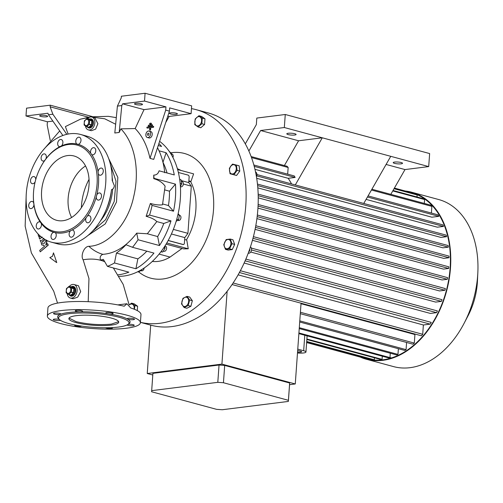<?xml version="1.0" encoding="UTF-8"?>
<svg xmlns="http://www.w3.org/2000/svg" width="503" height="503" viewBox="0 0 503 503"><rect width="100%" height="100%" fill="white"/><g stroke="black" fill="none" stroke-linecap="round" stroke-linejoin="round"><path stroke-width="0.75" d="M89.088 118.997A4.332 2.987 105.1 0 1 89.377 118.941A4.332 2.987 105.1 0 1 90.2 118.997A4.332 2.987 105.1 0 1 92.08 123.373A4.332 2.987 105.1 0 1 88.767 127.41A4.332 2.987 105.1 0 1 87.943 127.353A4.332 2.987 105.1 0 1 86.975 126.794M93.445 122.939A4.332 2.987 -74.9 0 0 91.483 119.343L91.137 119.249A4.332 2.987 105.1 0 1 93.017 123.625A4.332 2.987 105.1 0 1 89.697 127.661A4.332 2.987 105.1 0 1 88.874 127.611A4.332 2.987 -74.9 0 0 93.086 123.04A4.332 2.987 -74.9 0 0 91.137 119.249L90.2 118.997M86.73 119.387A3.163 2.182 105.1 0 1 88.761 122.198A3.163 2.182 105.1 0 1 86.29 125.58A3.163 2.182 105.1 0 1 84.259 122.763A3.163 2.182 105.1 0 1 86.73 119.387M86.629 126.63A4.162 2.873 105.1 0 1 86.547 126.643A4.162 2.873 105.1 0 1 86.459 126.649L88.698 127.259A4.162 2.873 105.1 0 0 88.868 127.234L86.629 126.63L89.207 124.392L91.439 124.996A4.162 2.873 105.1 0 0 91.54 124.782L89.308 124.178A4.162 2.873 105.1 0 1 89.207 124.392M89.308 124.178L89.584 120.311L91.816 120.915A4.162 2.873 105.1 0 0 91.747 120.72L89.515 120.116A4.162 2.873 105.1 0 1 89.584 120.311M89.515 120.116L87.214 118.488L89.446 119.098L91.747 120.72M86.459 126.649L84.158 125.027A4.162 2.873 105.1 0 1 84.089 124.832L84.366 120.965A4.162 2.873 105.1 0 1 84.466 120.751L87.044 118.513A4.162 2.873 105.1 0 1 87.126 118.501A4.162 2.873 105.1 0 1 87.214 118.488M91.54 124.782L91.816 120.915M88.868 127.234L91.439 124.996M89.05 127.649A4.332 2.987 -74.9 0 0 89.22 127.705A4.332 2.987 -74.9 0 0 92.728 125.587M71.118 286.811A4.332 2.987 105.1 0 1 71.413 286.754A4.332 2.987 105.1 0 1 72.237 286.811A4.332 2.987 105.1 0 1 74.117 291.187A4.332 2.987 105.1 0 1 70.804 295.223A4.332 2.987 105.1 0 1 69.98 295.167A4.332 2.987 105.1 0 1 69.012 294.607M71.086 295.462A4.332 2.987 -74.9 0 0 71.256 295.519A4.332 2.987 -74.9 0 0 75.469 290.948A4.332 2.987 -74.9 0 0 73.52 287.156L73.174 287.062A4.332 2.987 105.1 0 1 75.054 291.438A4.332 2.987 105.1 0 1 71.734 295.475A4.332 2.987 105.1 0 1 70.91 295.424A4.332 2.987 -74.9 0 0 75.123 290.853A4.332 2.987 -74.9 0 0 73.174 287.062L72.237 286.811M68.766 287.2A3.163 2.182 105.1 0 1 70.797 290.011A3.163 2.182 105.1 0 1 68.326 293.394A3.163 2.182 105.1 0 1 66.295 290.577A3.163 2.182 105.1 0 1 68.766 287.2M68.666 294.444A4.162 2.873 105.1 0 1 68.584 294.456A4.162 2.873 105.1 0 1 68.496 294.462L70.734 295.072A4.162 2.873 105.1 0 0 70.904 295.047L68.666 294.444L71.244 292.205L73.476 292.809A4.162 2.873 105.1 0 0 73.576 292.595L71.344 291.991A4.162 2.873 105.1 0 1 71.244 292.205M71.344 291.991L71.621 288.125L73.853 288.728A4.162 2.873 105.1 0 0 73.784 288.533L71.552 287.93A4.162 2.873 105.1 0 1 71.621 288.125M71.552 287.93L69.251 286.301L71.483 286.911L73.784 288.533M68.496 294.462L66.195 292.84A4.162 2.873 105.1 0 1 66.126 292.645L66.402 288.779A4.162 2.873 105.1 0 1 66.503 288.565L69.081 286.326A4.162 2.873 105.1 0 1 69.163 286.314A4.162 2.873 105.1 0 1 69.251 286.301M73.576 292.595L73.853 288.728M70.904 295.047L73.476 292.809M188.807 181.677L190.97 181.451L188.864 180.885M190.97 181.451L193.611 173.868L177.622 169.542M182.055 248.469L170.052 257.071A48.301 33.311 105.1 0 1 158.093 261.397A48.301 33.311 105.1 0 1 152.29 261.441M170.869 152.811A64.591 44.547 105.1 0 1 172.064 152.642A64.591 44.547 105.1 0 1 213.498 210.021A64.591 44.547 105.1 0 1 163.003 278.964A64.591 44.547 105.1 0 1 138.709 271.928M181.212 170.511L177.383 168.687M190.53 181.457A48.301 33.311 105.1 0 1 186.393 239.988M184.658 239.516L186.77 240.088L188.241 248.79L183.608 248.884L166.072 244.144M154.905 258.844L154.295 259.473M183.318 244.515A1.666 1.163 -97.2 0 1 183.205 244.54A1.666 1.163 -97.2 0 1 182.878 244.515L183.117 244.483A1.666 1.163 82.8 0 0 183.438 244.508A1.666 1.163 82.8 0 0 184.394 243.169L184.796 237.605L187.921 233.335L191.303 186.16L188.738 182.608L189.134 177.043A1.666 1.163 82.8 0 0 188.091 175.101L178.383 172.472M168.147 240.528L182.878 244.515M188.241 248.79L166.763 242.974M236.416 165.059L239.107 165.789L239.78 171.102L236.592 175.459L230.034 173.768L233.901 174.73L237.089 170.372L236.416 165.059L232.556 164.097L230.707 166.204L229.368 168.455L230.034 173.768M137.602 306.245L134.911 305.516L131.553 303.139L134.251 303.869L137.602 306.245L137.288 310.609M230.267 239.063L232.964 239.793L234.662 244.42L232.26 249.563L228.155 250.079L225.463 249.35L229.569 248.834L231.971 243.691L230.267 239.063L226.161 239.579L223.76 244.722L225.463 249.35M187.041 296.355L189.732 297.084L192.347 300.706L190.895 306.289L186.827 308.251L184.129 307.522L188.204 305.56L189.656 299.977L187.041 296.355L182.966 298.31L181.514 303.894L184.129 307.522M198.93 115.721L201.628 116.451L204.979 118.827L204.576 124.467L200.816 127.737L198.125 127.008L201.879 123.738L202.288 118.098L198.93 115.721L195.177 118.991L194.768 124.631L198.125 127.008M140.425 322.322A109.931 75.808 -74.9 0 0 159.828 323.297A109.931 75.808 -74.9 0 0 243.961 220.83A109.931 75.808 -74.9 0 0 196.252 109.692A109.931 75.808 -74.9 0 0 191.454 108.629M140.425 322.354L150.925 325.196A109.931 75.808 -74.9 0 0 171.938 326.579A109.931 75.808 -74.9 0 0 256.071 224.112A109.931 75.808 -74.9 0 0 208.355 112.968L196.252 109.692M129.453 304.856A4.747 3.276 105.1 0 1 134.194 308.264A4.747 3.276 105.1 0 1 134.075 309.15M134.42 309.288L134.911 305.516M131.553 303.139L129.365 304.761M249.897 248.482L249.784 250.576L249.224 250.425M249.784 250.576L248.476 252.475M250.419 246.91A3.332 2.295 105.1 0 1 251.45 250.406A3.332 2.295 105.1 0 1 248.954 253.235A3.332 2.295 105.1 0 1 248.319 253.191L248.218 253.166M368.077 195.906L437.975 214.825A86.032 59.329 105.1 0 1 438.842 216.328L431.901 217.202L366.083 199.389M256.932 174.554L442.892 224.872A86.032 59.329 105.1 0 1 443.483 226.413L437.352 227.186L256.719 178.307M257.473 184.073L446.167 235.134A86.032 59.329 105.1 0 1 446.545 236.699L440.873 237.416L257.832 187.883M258.177 194.152L448.135 245.558A86.032 59.329 105.1 0 1 448.336 247.149L442.936 247.828L258.253 197.849M258.14 204.476L448.984 256.121A86.032 59.329 105.1 0 1 449.022 257.731L443.765 258.391L257.951 208.11M257.347 215.014L448.789 266.816L448.676 268.445L443.457 269.105L256.907 218.623M255.084 229.355L442.049 279.951L447.324 279.291L255.48 227.375M252.424 240.315L439.503 290.941L444.935 290.262L252.971 238.315M250.72 252.041L435.692 302.096L441.42 301.372L251.525 249.985M244.131 263.031L430.373 313.432L436.598 312.652L245.112 260.831M301.02 303.711L414.925 334.533L414.309 343.084A86.032 59.329 105.1 0 1 413.051 344.203L300.304 313.69M297.487 352.993A7.998 1.578 -175.9 0 0 303.573 352.961A7.998 1.578 -175.9 0 0 305.956 352.018A7.998 1.578 -175.9 0 0 303.674 350.736L297.763 349.132M297.55 352.138A3.666 0.723 -175.9 0 0 300.543 352.144A3.666 0.723 -175.9 0 0 301.637 351.71A3.666 0.723 -175.9 0 0 297.65 350.704M363.751 203.457L390.749 156.32L428.701 166.594L429.637 153.566L285.264 114.495L256.813 118.073L256.348 124.587L245.319 143.839M295.292 184.934L322.285 137.797L390.749 156.32M248.891 150.994L260.623 130.503L284.327 127.523L322.285 137.797L298.581 140.777L284.39 165.556M251.525 157.577L288.156 167.486A86.032 59.329 -74.9 0 0 287.068 166.279L251.154 156.559M288.156 167.486L287.678 174.151M291.545 183.922A78.701 54.274 105.1 0 0 288.188 178.307L295.123 177.433A86.032 59.329 -74.9 0 0 294.255 175.931L253.877 165.003M260.623 130.503L298.581 140.777M390.806 194.353L404.997 169.574L428.701 166.594M284.327 127.523L285.264 114.495M233.109 282.975L422.709 334.281A86.032 59.329 105.1 0 1 421.426 335.784L232.053 284.541M449.022 257.731L258.07 206.06M448.336 247.149L258.221 195.698M446.545 236.699L257.63 185.582M443.483 226.413L256.737 175.88M295.123 177.433L254.248 166.374M447.324 279.291A86.032 59.329 105.1 0 0 447.595 277.637L255.788 225.734M444.935 290.262A86.032 59.329 105.1 0 0 445.362 288.59L253.405 236.649M441.42 301.372A86.032 59.329 105.1 0 0 442.03 299.681L251.355 248.086M436.598 312.652A86.032 59.329 105.1 0 0 437.421 310.936L245.86 259.095M239.397 272.519L430.134 324.133A86.032 59.329 105.1 0 0 431.241 322.379L240.352 270.727M394.402 188.072L409.593 192.184L409.555 192.693M394.038 188.713L417.157 194.969A86.032 59.329 105.1 0 0 416.025 194.441L394.145 188.524M392.768 190.933L424.595 199.546A86.032 59.329 105.1 0 0 423.482 198.723L393.025 190.48M424.318 203.419L424.595 199.546M417.018 196.975L417.157 194.969M430.134 324.133L423.375 324.982L238.095 274.845M371.899 189.235L430.788 205.174A86.032 59.329 105.1 0 1 431.876 206.381L431.398 213.046M288.188 178.307L254.977 169.322M423.375 324.982L422.709 334.281M406.587 342.455L406.072 349.629A86.032 59.329 105.1 0 1 404.84 350.459L299.706 322.008M398.376 348.705L397.967 354.389A86.032 59.329 105.1 0 1 396.748 354.967L299.235 328.578M390.284 353.219L389.97 357.595A86.032 59.329 105.1 0 1 388.769 357.954L298.876 333.627M382.305 356.206L382.079 359.375L380.89 359.526L306.855 339.494M448.676 268.445L257.165 216.623M424.337 198.723A86.032 59.329 -74.9 0 0 423.57 198.786M379.363 359.111A86.032 59.329 -74.9 0 0 380.677 360.054M365.744 358.557A86.032 59.329 -74.9 0 0 366.435 358.752A86.032 59.329 -74.9 0 0 382.877 359.834A86.032 59.329 -74.9 0 0 448.72 279.643A86.032 59.329 -74.9 0 0 411.385 192.668A86.032 59.329 -74.9 0 0 409.593 192.228M360.242 357.073A86.529 59.675 -74.9 0 0 366.31 359.236A86.529 59.675 -74.9 0 0 382.846 360.324A86.529 59.675 -74.9 0 0 449.072 279.668A86.529 59.675 -74.9 0 0 411.511 192.184A86.529 59.675 -74.9 0 0 405.185 190.995M366.31 359.236L393.497 366.593A86.529 59.675 -74.9 0 0 410.033 367.68A86.529 59.675 -74.9 0 0 464.055 323.404A86.529 59.675 -74.9 0 0 477.85 272.419A86.529 59.675 -74.9 0 0 438.704 199.54L411.511 192.184M464.055 323.404L468.035 315.783A59.027 40.705 -74.9 0 0 477.448 281.007L477.85 272.419M386.09 164.456L404.997 169.574M438.842 216.328L367.448 197.006M371.447 190.027L431.876 206.381M298.92 332.955L389.97 357.595M299.298 327.686L397.967 354.389M299.788 320.87L406.072 349.629M300.404 312.262L414.309 343.084M382.079 359.375L306.887 339.028M306.635 342.568L365.436 358.476A86.032 59.329 105.1 0 0 366.586 358.758L366.643 357.966M306.692 341.738L373.113 359.714A86.032 59.329 105.1 0 0 374.282 359.777L374.427 357.778M374.282 359.777L306.711 341.493M366.586 358.758L306.635 342.537M150.705 325.133L147.241 373.503L152.786 375.005M227.136 291.275L221.917 364.109L295.267 383.959L289.565 384.676M221.917 364.109L147.241 373.503M224.684 365.423L289.653 383.003L289.602 384.122L288.364 401.425L222.219 409.744L216.579 409.341L151.61 391.762L152.906 373.345L219.044 365.027L217.805 382.33L223.445 382.733L224.684 365.423L219.044 365.027M289.653 383.003L288.414 400.313L223.445 382.733M288.364 401.425L288.414 400.313M151.661 390.649L217.805 382.33M301.052 303.215L295.267 383.959M394.61 162.067A4.665 0.918 -175.9 0 0 393.22 162.614A4.665 0.918 -175.9 0 0 396.043 163.67A4.665 0.918 -175.9 0 0 401.13 163.833A4.665 0.918 -175.9 0 0 402.526 163.28A4.665 0.918 -175.9 0 0 399.703 162.23A4.665 0.918 -175.9 0 0 394.61 162.067M288.194 133.27A4.665 0.918 -175.9 0 0 286.804 133.817A4.665 0.918 -175.9 0 0 289.621 134.873A4.665 0.918 -175.9 0 0 294.714 135.03A4.665 0.918 -175.9 0 0 296.104 134.483A4.665 0.918 -175.9 0 0 293.28 133.427A4.665 0.918 -175.9 0 0 288.194 133.27M194.818 121.701A4.747 3.276 105.1 0 1 198.528 116.633A4.747 3.276 105.1 0 1 201.571 120.852A4.747 3.276 105.1 0 1 197.861 125.92A4.747 3.276 105.1 0 1 194.818 121.701M204.979 118.827L202.288 118.098M204.576 124.467L201.879 123.738M181.281 180.59L188.738 182.608M168.191 240.447L183.117 244.483M171.404 233.983L184.796 237.605M173.346 229.393L187.921 233.335M183.369 184.016L191.303 186.16M255.574 172.02A3.332 2.295 105.1 0 1 256.448 176.635M192.347 300.706L189.656 299.977M187.877 298.266A4.747 3.276 105.1 0 1 187.405 304.831A4.747 3.276 105.1 0 1 182.627 305.428A4.747 3.276 105.1 0 1 183.098 298.864A4.747 3.276 105.1 0 1 187.877 298.266M190.895 306.289L188.204 305.56M227.865 239.478A4.747 3.276 105.1 0 1 230.908 243.691A4.747 3.276 105.1 0 1 227.199 248.759A4.747 3.276 105.1 0 1 224.156 244.54A4.747 3.276 105.1 0 1 227.865 239.478M232.26 249.563L229.569 248.834M234.662 244.42L231.971 243.691M119.104 276.323A72.287 49.854 -74.9 0 0 180.319 198.874A72.287 49.854 -74.9 0 0 159.602 141.337M162.676 203.973L168.448 205.538L173.51 211.203A72.287 49.854 -74.9 0 0 175.434 197.547A72.287 49.854 -74.9 0 0 175.453 184.136L169.48 191.19L164.871 189.939M173.51 211.203L152.088 205.406A72.287 49.854 105.1 0 1 149.567 215.077L146.14 216.315C151.221 217.698 154.773 219.459 156.804 221.584L147.329 233.763L157.672 236.561A63.63 43.88 -74.9 0 0 163.783 223.483L156.804 221.59M157.672 236.561L159.464 245.546A72.287 49.854 -74.9 0 0 170.995 220.874L149.567 215.077M159.464 245.546L138.042 239.749A72.287 49.854 105.1 0 1 132.515 247.294L125.995 244.76A63.63 43.88 -74.9 0 1 116.438 253.072L137.86 258.869L135.911 268.765A72.287 49.854 -74.9 0 0 153.943 253.091L132.515 247.294M135.911 268.765L114.489 262.968A72.287 49.854 105.1 0 1 107.441 266.364L103.354 259.366A63.63 43.88 -74.9 0 1 100.518 260.051C99.632 257.272 100.424 255.367 102.876 254.329C115.25 253.443 126.53 246.382 136.722 233.141L138.042 239.749M118.18 274.789A72.287 49.854 -74.9 0 0 128.862 272.161L107.441 266.364M141.953 269.407L141.745 270.004L141.205 269.86M141.745 270.004L138.558 271.997L137.684 271.758M140.947 270.652L141.532 270.815A2.666 1.836 -74.9 0 0 144.072 268.42A2.666 1.836 -74.9 0 0 144.122 268.011M164.802 246.181L165.053 248.249L163.689 247.878M165.053 248.249L162.733 252.009L161.073 251.563M162.733 252.009L160.847 251.858M163.444 251.129L163.997 251.28A2.666 1.836 -74.9 0 0 165.965 250.287A2.666 1.836 -74.9 0 0 166.531 247.551A2.666 1.836 -74.9 0 0 165.386 246.13L164.915 246.005M168.448 205.538A63.63 43.88 -74.9 0 0 169.48 191.19M170.995 220.874L163.783 223.483M137.86 258.869A63.63 43.88 -74.9 0 0 146.838 251.167M169.165 151.246L171.649 153.811L171.586 155.025M172.931 157.47A2.666 1.836 -74.9 0 0 171.988 154L171.649 153.905M171.649 153.811L170.699 153.553M179.684 179.357L180.967 179.703L181.834 183.777L180.401 186.418M180.577 186.732A2.666 1.836 -74.9 0 0 180.778 186.808A2.666 1.836 -74.9 0 0 180.986 186.846A2.666 1.836 -74.9 0 0 183.287 184.563A2.666 1.836 -74.9 0 0 182.168 181.658L181.533 181.489M181.834 183.777L180.162 183.325M178.15 213.681L179.414 215.196L178.571 219.717L176.144 221.351M177.773 220.371L178.358 220.528A2.666 1.836 -74.9 0 0 180.652 218.95A2.666 1.836 -74.9 0 0 180.395 215.787A2.666 1.836 -74.9 0 0 179.753 215.385L179.408 215.29M178.571 219.717L176.76 219.226M179.414 215.196L177.899 214.787M89.044 179.345A46.634 32.161 -74.9 0 0 81.373 207.708M85.548 165.971A33.311 22.975 -74.9 0 0 71.608 217.491M67.641 155.565A33.311 22.975 -74.9 0 0 42.145 186.613A33.311 22.975 -74.9 0 0 56.606 220.295A33.311 22.975 -74.9 0 0 62.969 220.716A33.311 22.975 -74.9 0 0 88.465 189.662A33.311 22.975 -74.9 0 0 74.01 155.98A33.311 22.975 -74.9 0 0 67.641 155.565M68.433 144.487A44.641 30.784 -74.9 0 0 40.567 167.329A44.641 30.784 -74.9 0 0 33.45 193.63A44.641 30.784 -74.9 0 0 62.177 231.789A44.641 30.784 -74.9 0 0 97.073 184.142A44.641 30.784 -74.9 0 0 68.433 144.487M55.217 232.656A3.666 2.528 105.1 0 1 56.235 235.549A3.666 2.528 105.1 0 1 52.67 239.415A3.666 2.528 105.1 0 1 51.023 236.203A3.666 2.528 105.1 0 1 53.808 232.304L55.217 232.656A45.641 31.475 -74.9 0 0 62.806 232.958A45.641 31.475 -74.9 0 0 70.577 230.726L72.061 230.009A45.641 31.475 -74.9 0 0 86.12 217.78L87.283 216.196A45.641 31.475 -74.9 0 0 96.274 196.95L96.809 194.913A45.641 31.475 -74.9 0 0 98.318 173.805L98.072 171.869A45.641 31.475 -74.9 0 0 91.703 154.553L90.747 153.233A45.641 31.475 -74.9 0 0 78.204 144.348L76.796 144.003A45.641 31.475 -74.9 0 0 69.207 143.701A45.641 31.475 -74.9 0 0 61.435 145.933L59.945 146.65A45.641 31.475 -74.9 0 0 45.886 158.873L44.723 160.463A45.641 31.475 -74.9 0 0 40.712 167.053L40.567 167.329M77.311 144.286L76.796 144.003A3.666 2.528 105.1 0 1 75.777 141.11A3.666 2.528 105.1 0 1 79.342 137.244A3.666 2.528 105.1 0 1 80.989 140.45A3.666 2.528 105.1 0 1 78.204 144.348M72.061 230.009A3.666 2.528 105.1 0 1 72.683 230.066A3.666 2.528 105.1 0 1 74.337 233.273A3.666 2.528 105.1 0 1 70.772 237.139A3.666 2.528 105.1 0 1 69.118 233.926A3.666 2.528 105.1 0 1 70.577 230.726M87.283 216.196A3.666 2.528 105.1 0 1 89.251 215.655A3.666 2.528 105.1 0 1 90.905 218.868A3.666 2.528 105.1 0 1 87.34 222.728A3.666 2.528 105.1 0 1 85.686 219.522A3.666 2.528 105.1 0 1 86.12 217.78M96.809 194.913A3.666 2.528 105.1 0 1 99.846 192.982A3.666 2.528 105.1 0 1 101.499 196.189A3.666 2.528 105.1 0 1 97.934 200.056A3.666 2.528 105.1 0 1 96.274 196.95M98.072 171.869A3.666 2.528 105.1 0 1 101.631 168.109A3.666 2.528 105.1 0 1 103.278 171.316A3.666 2.528 105.1 0 1 99.713 175.182A3.666 2.528 105.1 0 1 98.318 173.805M90.747 153.233A3.666 2.528 105.1 0 1 90.559 151.573A3.666 2.528 105.1 0 1 94.124 147.706A3.666 2.528 105.1 0 1 95.771 150.919A3.666 2.528 105.1 0 1 92.206 154.779A3.666 2.528 105.1 0 1 91.703 154.553M62.095 242.892A55.795 38.48 -74.9 0 0 104.8 190.882A55.795 38.48 -74.9 0 0 80.581 134.464A55.795 38.48 -74.9 0 0 69.917 133.767A55.795 38.48 -74.9 0 0 27.212 185.777A55.795 38.48 -74.9 0 0 51.432 242.188A55.795 38.48 -74.9 0 0 62.095 242.892M41.265 223.426A3.666 2.528 105.1 0 1 41.453 225.086A3.666 2.528 105.1 0 1 37.888 228.947A3.666 2.528 105.1 0 1 36.235 225.74A3.666 2.528 105.1 0 1 39.8 221.873A3.666 2.528 105.1 0 1 40.309 222.1L41.265 223.426A45.641 31.475 -74.9 0 0 53.808 232.304M33.94 204.79A3.666 2.528 105.1 0 1 30.381 208.55A3.666 2.528 105.1 0 1 28.728 205.337A3.666 2.528 105.1 0 1 32.293 201.477A3.666 2.528 105.1 0 1 33.695 202.847L33.94 204.79A45.641 31.475 -74.9 0 0 40.309 222.1M33.45 193.63L33.437 193.944A45.641 31.475 -74.9 0 0 33.695 202.847M35.141 181.872A3.666 2.528 105.1 0 1 32.161 183.677A3.666 2.528 105.1 0 1 30.513 180.47A3.666 2.528 105.1 0 1 34.078 176.603A3.666 2.528 105.1 0 1 35.738 179.558M44.723 160.463A3.666 2.528 105.1 0 1 42.755 160.998A3.666 2.528 105.1 0 1 41.108 157.791A3.666 2.528 105.1 0 1 44.673 153.924A3.666 2.528 105.1 0 1 46.32 157.137A3.666 2.528 105.1 0 1 45.886 158.873M59.945 146.65A3.666 2.528 105.1 0 1 59.323 146.593A3.666 2.528 105.1 0 1 57.675 143.386A3.666 2.528 105.1 0 1 61.24 139.52A3.666 2.528 105.1 0 1 62.888 142.726A3.666 2.528 105.1 0 1 61.435 145.933M51.432 242.188L57.719 243.892A55.795 38.48 -74.9 0 0 68.383 244.59A55.795 38.48 -74.9 0 0 111.528 189.662C113.131 189.203 114.068 187.871 114.332 185.664L112.188 180.445A55.795 38.48 -74.9 0 0 86.868 136.168L80.581 134.464M108.73 158.671L117.834 177.37L116.507 202.017L105.228 223.942L87.943 235.486M147.329 233.763L136.722 233.141M175.453 184.136L154.025 178.339L153.748 178.672C158.835 180.074 162.626 182.589 165.116 186.204L162.488 204.79C159.432 205.268 155.396 204.834 150.366 203.476L152.088 205.406M150.366 203.476L146.14 216.315M157.54 147.675L159.03 150.812L166.116 152.73A72.287 49.854 -74.9 0 1 174.283 174.931L159.08 170.813C158.212 173.705 156.433 175.132 153.736 175.107L153.748 178.672M153.736 175.107A72.287 49.854 105.1 0 1 154.025 178.339M158.231 145.543L161.582 146.455A72.287 49.854 -74.9 0 0 158.879 143.556M166.116 152.73L162.966 162.331M167.021 172.963A63.63 43.88 -74.9 0 0 162.991 162.337M159.03 150.812L159.105 150.913C162.029 157.496 163.909 164.77 164.745 172.736M116.438 253.072L114.489 262.968M165.751 122.468L169.165 116.438L191.096 113.678L191.656 105.863L145.084 93.256L121.374 96.236L121.261 97.865L117.413 106.102L114.81 133.006L119.192 132.452L120.871 128.856C134.854 143.122 140.029 170.718 133.635 196.88C128.19 223.263 108.189 245.86 88.874 246.319C84.083 246.281 80.329 255.895 83.121 259.768L88.962 278.561L88.201 301.687M104.461 261.258L100.518 260.051M140.394 322.731L140.978 314.589A46.634 9.199 -175.9 0 0 130.774 307.993L126.894 303.755L124.191 306.214A46.634 9.199 -175.9 0 0 61.863 302.435A46.634 9.199 -175.9 0 0 47.942 307.924L47.364 316.066A46.634 9.199 -175.9 0 0 75.582 326.617A46.634 9.199 -175.9 0 0 126.479 328.22A46.634 9.199 -175.9 0 0 140.394 322.731A46.634 9.199 -175.9 0 0 112.175 312.187A46.634 9.199 -175.9 0 0 61.278 310.577A46.634 9.199 -175.9 0 0 47.364 316.066M127.064 324.969A3.666 0.723 -175.9 0 0 133.144 325.711A3.666 0.723 -175.9 0 0 134.238 325.278A3.666 0.723 -175.9 0 0 132.088 324.46A3.666 0.723 -175.9 0 0 128.133 324.309M128.208 324.246L129.252 323.379A36.31 7.161 -175.9 0 0 127.466 319.028A3.666 0.723 -175.9 0 0 128.246 319.317A3.666 0.723 -175.9 0 0 132.214 319.757A3.666 0.723 -175.9 0 0 134.508 319.248A3.666 0.723 -175.9 0 0 133.465 318.663A3.666 0.723 -175.9 0 0 129.497 318.223A3.666 0.723 -175.9 0 0 127.202 318.726A3.666 0.723 -175.9 0 0 127.466 319.028A36.31 7.161 -175.9 0 0 108.038 313.771A3.666 0.723 -175.9 0 0 113.125 313.463A3.666 0.723 -175.9 0 0 112.075 312.872A3.666 0.723 -175.9 0 0 108.107 312.432A3.666 0.723 -175.9 0 0 105.812 312.941A3.666 0.723 -175.9 0 0 106.862 313.526A3.666 0.723 -175.9 0 0 108.038 313.771A36.31 7.161 -175.9 0 0 80.317 311.81A3.666 0.723 -175.9 0 0 81.511 311.741A3.666 0.723 -175.9 0 0 82.605 311.307A3.666 0.723 -175.9 0 0 80.386 310.477A3.666 0.723 -175.9 0 0 76.387 310.351A3.666 0.723 -175.9 0 0 75.293 310.785A3.666 0.723 -175.9 0 0 80.317 311.81A36.31 7.161 -175.9 0 0 68.496 312.533A36.31 7.161 -175.9 0 0 60.542 314.3A3.666 0.723 -175.9 0 0 60.832 314.042A3.666 0.723 -175.9 0 0 58.612 313.218A3.666 0.723 -175.9 0 0 54.613 313.092A3.666 0.723 -175.9 0 0 53.519 313.52A3.666 0.723 -175.9 0 0 55.739 314.35A3.666 0.723 -175.9 0 0 59.738 314.476A3.666 0.723 -175.9 0 0 60.542 314.3A36.31 7.161 -175.9 0 0 58.298 318.292L59.209 319.298A35.311 6.96 -175.9 0 0 83.297 326.315A35.311 6.96 -175.9 0 0 118.494 327.057A35.311 6.96 -175.9 0 0 128.208 324.246A35.311 6.96 -175.9 0 0 110.867 315.444A35.311 6.96 -175.9 0 0 69.125 313.696A35.311 6.96 -175.9 0 0 59.209 319.298M59.335 319.436A3.666 0.723 -175.9 0 0 54.343 319.116A3.666 0.723 -175.9 0 0 53.249 319.55A3.666 0.723 -175.9 0 0 55.462 320.38A3.666 0.723 -175.9 0 0 59.461 320.505A3.666 0.723 -175.9 0 0 60.379 320.273M75.148 325.013A3.666 0.723 -175.9 0 0 74.633 325.334A3.666 0.723 -175.9 0 0 75.683 325.925A3.666 0.723 -175.9 0 0 81.693 326.095M105.372 327.767A3.666 0.723 -175.9 0 0 106.202 328.082A3.666 0.723 -175.9 0 0 110.17 328.522A3.666 0.723 -175.9 0 0 112.465 328.019A3.666 0.723 -175.9 0 0 111.968 327.61M111.276 325.101A24.987 4.929 -175.9 0 0 118.727 322.165A24.987 4.929 -175.9 0 0 103.612 316.513A24.987 4.929 -175.9 0 0 76.343 315.651A24.987 4.929 -175.9 0 0 68.886 318.588A24.987 4.929 -175.9 0 0 84.007 324.24A24.987 4.929 -175.9 0 0 111.276 325.101M118.639 321.669L111.345 324.127C99.506 325.202 87.761 324.372 76.098 321.637L69.049 318.11M71.791 286.741A4.999 3.446 105.1 0 1 73.576 286.484M70.967 296.122A4.999 3.446 105.1 0 1 69.559 295.003M71.407 286.754A4.999 3.446 105.1 0 1 73.463 286.452A4.999 3.446 105.1 0 1 75.714 290.828A4.999 3.446 105.1 0 1 70.854 296.097A4.999 3.446 105.1 0 1 69.232 294.796M69.408 286.345A6.998 4.823 105.1 0 1 73.985 284.522A6.998 4.823 105.1 0 1 77.135 290.646A6.998 4.823 105.1 0 1 70.332 298.028A6.998 4.823 105.1 0 1 67.22 293.633M73.985 284.522L78.474 285.735L80.681 291.608L77.695 297.116L73.13 298.782L70.332 298.028M113.345 267.961L123.191 284.415L129.032 304.441M145.084 93.256L144.524 101.078L122.594 103.832L121.795 105.548L117.413 106.102M120.871 128.856L135.175 128.561L144.021 109.629L165.946 106.875L144.524 101.078M165.946 106.875L165.713 110.132L150.001 158.37L153.723 159.382L169.436 111.138L165.713 110.132M191.096 113.678L169.674 107.881L169.436 111.138M135.697 103.385A3.999 0.786 -175.9 0 0 134.502 103.857A3.999 0.786 -175.9 0 0 136.923 104.762A3.999 0.786 -175.9 0 0 141.286 104.901A3.999 0.786 -175.9 0 0 142.481 104.429A3.999 0.786 -175.9 0 0 140.06 103.524A3.999 0.786 -175.9 0 0 135.697 103.385M170.624 112.835A3.999 0.786 -175.9 0 0 169.436 113.307A3.999 0.786 -175.9 0 0 171.85 114.212A3.999 0.786 -175.9 0 0 176.213 114.351A3.999 0.786 -175.9 0 0 177.408 113.879A3.999 0.786 -175.9 0 0 174.987 112.974A3.999 0.786 -175.9 0 0 170.624 112.835M144.021 109.629L122.594 103.832M119.192 132.452L121.795 105.548M169.165 116.438L167.832 116.074M150.02 124.247A0.497 0.346 -74.9 0 0 150.202 124.291L151.013 124.191A0.497 0.346 -74.9 0 0 151.082 123.216L151.032 123.204M148.63 126.14A0.497 0.346 -74.9 0 0 148.813 126.19L152.151 125.769A0.497 0.346 -74.9 0 0 152.22 124.794L152.17 124.782M149.976 130.095A0.497 0.346 -74.9 0 0 150.573 129.629L150.711 127.674L153.289 127.347A0.497 0.346 -74.9 0 0 153.358 126.372L153.308 126.36M147.241 128.039A0.497 0.346 -74.9 0 0 147.423 128.089L149.762 127.793M147.354 137.495L148.982 137.935A3.332 2.295 -74.9 0 0 152.227 134.42A3.332 2.295 -74.9 0 0 150.724 131.503L149.095 131.063A3.332 2.295 -74.9 0 0 145.851 134.578A3.332 2.295 -74.9 0 0 147.354 137.495A3.332 2.295 -74.9 0 0 150.592 133.98A3.332 2.295 -74.9 0 0 149.095 131.063M150.001 158.37C147.216 145.776 142.274 135.835 135.175 128.561M153.446 126.75A0.497 0.346 -74.9 0 0 153.126 126.31L147.26 127.045A0.497 0.346 -74.9 0 0 147.19 128.026L149.768 127.699L149.63 129.655A0.497 0.346 -74.9 0 0 150.34 129.567L150.479 127.611L153.057 127.284A0.497 0.346 -74.9 0 0 153.446 126.75M152.308 125.172A0.497 0.346 -74.9 0 0 151.988 124.731L148.649 125.153A0.497 0.346 -74.9 0 0 148.58 126.127L151.919 125.706A0.497 0.346 -74.9 0 0 152.308 125.172M151.17 123.593A0.497 0.346 -74.9 0 0 150.85 123.153L150.039 123.254A0.497 0.346 -74.9 0 0 149.969 124.228L150.781 124.128A0.497 0.346 -74.9 0 0 151.17 123.593M147.454 134.376A1.081 0.748 -74.9 0 0 147.939 135.326A1.081 0.748 -74.9 0 0 148.995 134.182A1.081 0.748 -74.9 0 0 148.504 133.232A1.081 0.748 -74.9 0 0 147.454 134.376M52.872 121.091L47.414 121.776L47.181 125.04L50.262 140.463M47.414 121.776L25.986 115.979L47.917 113.225L48.483 114.766L52.865 114.219L50.137 106.812L50.256 105.184L26.552 108.164L25.986 115.979M92.307 116.564L50.256 105.184M46.458 116.822A3.999 0.786 4.1 0 1 42.095 116.683A3.999 0.786 4.1 0 1 39.674 115.778A3.999 0.786 4.1 0 1 40.869 115.313A3.999 0.786 4.1 0 1 45.232 115.451A3.999 0.786 4.1 0 1 47.653 116.35A3.999 0.786 4.1 0 1 46.458 116.822M88.446 117.18L50.137 106.812M62.869 135.496L48.483 114.766M52.865 114.219L66.811 134.32M89.314 117.337L80.461 119.161L65.39 126.599L68.125 134.043M57.531 303.108L53.72 291.168L31.375 252.927L25.15 226.155L26.143 196.34M42.969 150.353L59.712 130.943M92.282 117.142L104.737 118.783L115.659 124.247M41.988 236.995L39.643 239.032L42.221 237.058M44.817 239.403L42.265 241.956L40.787 242.144L42.497 242.018L45.025 239.529M39.825 235.706L38.756 236.63L39.97 235.838M41.875 245.093L41.233 243.364L44.409 243.307L46.188 240.006L46.716 241.453L45.76 245.143L47.515 243.615L48.049 245.055L40.227 251.852L39.706 250.406L44.654 246.105L43.025 244.948L41.875 245.093L43.673 245.024M45.993 245.206L46.949 241.515L46.421 240.069M40.227 251.852L48.282 245.118L47.515 243.615M56.757 262.572L53.488 252.852L56.757 262.572M88.377 129.893L91.408 130.711L95.633 129.12L97.89 123.681L94.885 117.847L91.86 117.029A6.665 4.596 105.1 0 1 94.86 122.864A6.665 4.596 105.1 0 1 88.377 129.893A6.665 4.596 105.1 0 1 85.46 126.014M40.787 242.144L40.177 240.478L42.39 240.195L43.799 238.277M39.643 239.032L39.115 237.592L40.548 236.347M38.756 236.63L38.228 235.184L38.542 234.914L37.612 233.474M56.525 262.509L49.822 257.586L52.444 256.36L53.488 252.852M87.83 127.322A4.665 3.219 -74.9 0 0 88.899 127.963A4.665 3.219 -74.9 0 0 93.439 123.04A4.665 3.219 -74.9 0 0 91.339 118.96A4.665 3.219 -74.9 0 0 90.094 118.972M87.648 118.607A6.665 4.596 105.1 0 1 91.86 117.029M91.452 118.991A4.665 3.219 -74.9 0 0 90.333 119.029M88.069 127.391A4.665 3.219 -74.9 0 0 89.018 127.988M230.739 166.342A4.747 3.276 105.1 0 1 235.517 165.739A4.747 3.276 105.1 0 1 235.046 172.303A4.747 3.276 105.1 0 1 230.267 172.906A4.747 3.276 105.1 0 1 230.739 166.342M236.592 175.459L233.901 174.73M239.78 171.102L237.089 170.372M170.052 257.071L159.086 254.103M304.787 335.224L303.674 350.736M106.686 208.412A40.485 27.923 -74.9 0 0 111.264 191.498M112.163 177.515A40.976 28.256 105.1 0 1 112.571 180.778M112.666 189.128A40.976 28.256 105.1 0 1 100.405 220.943M92.187 231.531L105.58 219.692L114.238 201.376L115.998 181.155L110.402 164.223M104.718 261.705A53.23 34.286 -38.2 0 0 100.688 260.296A53.23 34.286 141.8 0 0 83.121 259.768M102.876 254.329A53.23 37.593 -93.1 0 1 88.874 246.319M87.943 127.353L89.22 127.705M69.98 295.167L71.256 295.519M432.599 205.997L431.203 205.62M307.113 335.859L305.956 352.018M391.485 357.935L389.976 357.526M180.778 186.808L180.42 186.707M126.894 303.755L117.834 304.893M53.72 291.168L53.475 290.759M80.461 119.161L90.471 116.828L108.359 116.338L116.3 117.639"/></g></svg>
